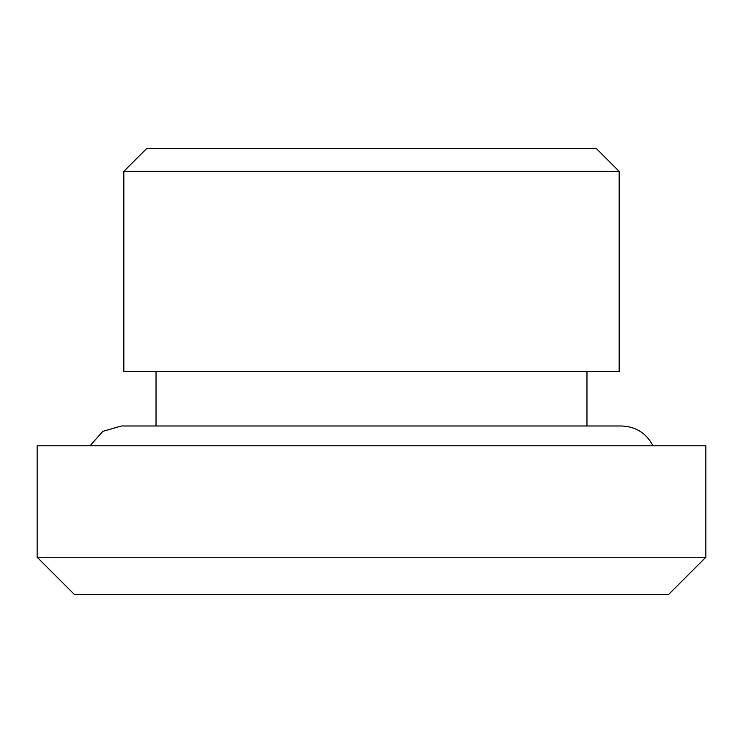 <?xml version="1.0" encoding="UTF-8"?>
<svg xmlns="http://www.w3.org/2000/svg" width="743" height="743" viewBox="0 0 743 743"><rect width="100%" height="100%" fill="white"/><g stroke="black" fill="none" stroke-linecap="round" stroke-linejoin="round"><path stroke-width="1.11" d="M123.83 171.382L146.622 148.6L596.378 148.6L619.17 171.382L619.17 371.5L123.83 371.5L123.83 171.382L619.17 171.382M156.03 371.5L156.03 425.99M37.15 445.8L705.85 445.8L705.85 557.25L37.15 557.25L37.15 445.8M705.85 557.25L668.7 594.4L74.3 594.4L37.15 557.25M90.033 445.8L102.831 431.349L121.369 425.99M586.97 371.5L586.97 425.99M652.967 445.8C646.345 433.169 635.897 426.566 621.64 425.99L121.36 425.99"/></g></svg>
